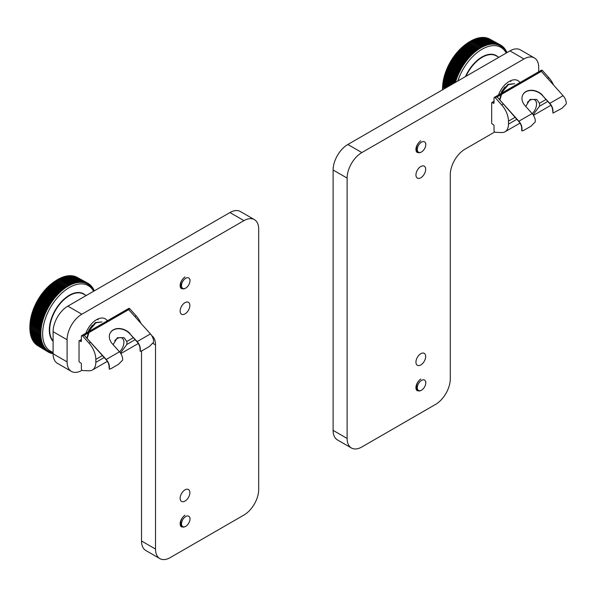 <?xml version="1.0" encoding="UTF-8"?>
<svg xmlns="http://www.w3.org/2000/svg" width="596" height="596" viewBox="0 0 596 596"><rect width="100%" height="100%" fill="white"/><g stroke="black" fill="none" stroke-linecap="round" stroke-linejoin="round"><path stroke-width="0.89" d="M87.828 333.157L89.05 329.744L92.358 325.2M86.927 337.947L89.206 329.834L95.353 322.578L101.968 321.922L95.822 322.846L89.676 330.102L87.433 337.656M123.894 340.77L123.894 342.298A9.268 5.349 -60 0 1 119.58 351.901M114.723 340.666A9.268 5.349 -60 0 1 123.894 342.298M53.104 353.763A39.701 22.924 -60 0 1 53.074 353.756L52.463 353.383M53.104 352.832A38.747 22.372 -60 0 1 52.902 352.795L52.299 353.607A39.701 22.924 -60 0 1 51.986 353.54L51.368 353.16M52.902 352.795A38.747 22.372 -60 0 1 52.157 352.623L51.986 353.54M52.157 352.623A38.747 22.372 -60 0 1 51.859 352.541L51.234 353.331A39.701 22.924 -60 0 1 50.928 353.242L50.302 352.862M51.859 352.541A38.747 22.372 -60 0 1 51.137 352.318L50.928 353.242M51.137 352.318A38.747 22.372 -60 0 1 50.846 352.214L50.206 352.981A39.701 22.924 -60 0 1 49.908 352.862L49.274 352.482M50.846 352.214A38.747 22.372 -60 0 1 50.146 351.931L49.908 352.862M50.146 351.931A38.747 22.372 -60 0 1 49.87 351.804L49.215 352.549A39.701 22.924 -60 0 1 48.932 352.407L48.291 352.02M49.87 351.804A38.747 22.372 -60 0 1 49.207 351.476L48.932 352.407M37.846 345.725A39.44 22.775 -60 0 1 37.727 345.65A39.44 22.775 -60 0 1 37.608 345.583L48 351.878A39.701 22.924 -60 0 0 48.12 351.953A39.701 22.924 -60 0 0 48.269 352.042L48.939 351.327A38.747 22.372 -60 0 1 48.298 350.94L48 351.878M47.36 351.461L48.045 350.776A38.747 22.372 -60 0 1 47.442 350.336L47.106 351.275A39.701 22.924 -60 0 0 47.36 351.461L36.967 345.159A39.44 22.775 -60 0 1 36.721 344.98L36.751 344.89M47.106 351.275L36.721 344.98M46.503 350.806L47.196 350.15A38.747 22.372 -60 0 1 46.622 349.658L46.264 350.597A39.701 22.924 -60 0 0 46.503 350.806L36.118 344.51A39.44 22.775 -60 0 1 35.879 344.302L35.939 344.16M46.264 350.597L35.879 344.302M45.691 350.075L46.399 349.45A38.747 22.372 -60 0 1 45.855 348.913L45.467 349.845A39.701 22.924 -60 0 0 45.691 350.075L35.313 343.78A39.44 22.775 -60 0 1 35.09 343.557L35.171 343.363M45.467 349.845L35.09 343.557M44.931 349.271L45.646 348.682A38.747 22.372 -60 0 1 45.14 348.094L44.722 349.025A39.701 22.924 -60 0 0 44.931 349.271L34.553 342.983A39.44 22.775 -60 0 1 34.345 342.745L34.464 342.491M44.722 349.025L34.345 342.745M44.223 348.399L44.938 347.848A38.747 22.372 -60 0 1 44.477 347.215L44.022 348.139A39.701 22.924 -60 0 0 44.223 348.399L33.853 342.119A39.44 22.775 -60 0 1 33.659 341.858L33.808 341.56M44.022 348.139L33.659 341.858M43.568 347.468L44.29 346.947A38.747 22.372 -60 0 1 43.858 346.269L43.381 347.177A39.701 22.924 -60 0 0 43.568 347.468L33.197 341.188A39.44 22.775 -60 0 1 33.018 340.912L33.205 340.554M43.381 347.177L33.018 340.912M42.964 346.462L43.687 345.978A38.747 22.372 -60 0 1 43.299 345.255L42.8 346.157A39.701 22.924 -60 0 0 42.964 346.462L32.601 340.189A39.44 22.775 -60 0 1 32.437 339.891L32.661 339.496M42.8 346.157L32.437 339.891M42.413 345.397L43.143 344.95A38.747 22.372 -60 0 1 42.793 344.183L42.264 345.069A39.701 22.924 -60 0 0 42.413 345.397L32.057 339.131A39.44 22.775 -60 0 1 31.908 338.819L32.169 338.379M42.264 345.069L31.908 338.819M41.929 344.272L42.651 343.862A38.747 22.372 -60 0 1 42.338 343.058L41.794 343.929A39.701 22.924 -60 0 0 41.929 344.272L31.566 338.014A39.44 22.775 -60 0 1 31.439 337.679L31.744 337.202M41.794 343.929L31.439 337.679M41.489 343.08L42.219 342.715A38.747 22.372 -60 0 1 41.944 341.873L41.377 342.722A39.701 22.924 -60 0 0 41.489 343.08L31.141 336.837A39.44 22.775 -60 0 1 31.029 336.487L31.372 335.965M41.377 342.722L31.029 336.487M41.117 341.843L41.839 341.515A38.747 22.372 -60 0 1 41.608 340.636L41.02 341.471A39.701 22.924 -60 0 0 41.117 341.843L30.768 335.6A39.44 22.775 -60 0 1 30.672 335.235L31.067 334.684M41.02 341.471L30.672 335.235M40.804 340.547L41.519 340.264A38.747 22.372 -60 0 1 41.333 339.348L40.722 340.16A39.701 22.924 -60 0 0 40.804 340.547L30.456 334.319A39.44 22.775 -60 0 1 30.374 333.939L30.813 333.35A37.533 21.672 -60 0 0 30.798 333.373M40.722 340.16L30.374 333.939M40.55 339.206L41.266 338.96A38.747 22.372 -60 0 1 41.117 338.014L40.483 338.804A39.701 22.924 -60 0 0 40.55 339.206L30.202 332.978A39.44 22.775 -60 0 1 30.143 332.59L30.627 331.972M40.483 338.804L30.143 332.59M40.357 337.813L41.064 337.612A38.747 22.372 -60 0 1 40.953 336.628L40.312 337.396A39.701 22.924 -60 0 0 40.357 337.813L30.009 331.6A39.44 22.775 -60 0 1 29.964 331.19L30.508 330.549M40.312 337.396L29.964 331.19M40.223 336.375L40.923 336.219A38.747 22.372 -60 0 1 40.856 335.213L40.2 335.95A39.701 22.924 -60 0 0 40.223 336.375L29.882 330.169A39.44 22.775 -60 0 1 29.852 329.752L30.448 329.089M40.2 335.95L29.852 329.752M40.155 334.9L40.841 334.788A38.747 22.372 -60 0 1 40.819 333.753L40.141 334.46A39.701 22.924 -60 0 0 40.155 334.9L29.807 328.701A39.44 22.775 -60 0 1 29.8 328.277L30.448 327.591M40.141 334.46L29.8 328.277M40.141 333.387L40.819 333.32A38.747 22.372 -60 0 1 40.841 332.255L40.155 332.933A39.701 22.924 -60 0 0 40.141 333.387L29.8 327.197A39.44 22.775 -60 0 1 29.807 326.757L30.493 326.079A38.487 22.223 120 0 1 30.493 326.042M40.155 332.933L29.807 326.757M40.2 331.838L40.856 331.816A38.747 22.372 -60 0 1 40.923 330.728L40.223 331.376A39.701 22.924 -60 0 0 40.2 331.838L29.852 325.662A39.44 22.775 -60 0 1 29.882 325.215L30.575 324.559A38.487 22.223 120 0 1 30.582 324.455M40.223 331.376L29.882 325.215M40.312 330.251L40.953 330.273A38.747 22.372 -60 0 1 41.064 329.171L40.357 329.789A39.701 22.924 -60 0 0 40.312 330.251L29.964 324.09A39.44 22.775 -60 0 1 30.009 323.635L30.716 323.017A38.487 22.223 120 0 1 30.731 322.846M40.357 329.789L30.009 323.635M40.483 328.649L41.117 328.709A38.747 22.372 -60 0 1 41.266 327.591L40.55 328.173A39.701 22.924 -60 0 0 40.483 328.649L30.143 322.496A39.44 22.775 -60 0 1 30.202 322.026A37.533 21.672 -60 0 1 52.493 282.988M30.947 321.214A38.487 22.223 120 0 0 30.918 321.445L30.202 322.026L40.55 328.173M40.722 327.018L41.333 327.122A38.747 22.372 -60 0 1 41.519 325.99L40.804 326.534A39.701 22.924 -60 0 0 40.722 327.018L30.374 320.871A39.44 22.775 -60 0 1 30.456 320.402L31.171 319.851A38.487 22.223 120 0 1 31.23 319.56M40.804 326.534L30.456 320.402M41.02 325.364L41.608 325.513A38.747 22.372 -60 0 1 41.839 324.366L41.117 324.88A39.701 22.924 -60 0 0 41.02 325.364L30.672 319.233A39.44 22.775 -60 0 1 30.768 318.756L31.491 318.242A38.487 22.223 120 0 1 31.566 317.892M41.117 324.88L30.768 318.756M41.377 323.695L41.944 323.889A38.747 22.372 -60 0 1 42.219 322.727L41.489 323.203A39.701 22.924 -60 0 0 41.377 323.695L31.029 317.571A39.44 22.775 -60 0 1 31.141 317.094L31.864 316.618A38.487 22.223 120 0 1 31.968 316.215M41.489 323.203L31.141 317.094M41.794 322.011L42.338 322.25A38.747 22.372 -60 0 1 42.651 321.08L41.929 321.52A39.701 22.924 -60 0 0 41.794 322.011L31.439 315.902A39.44 22.775 -60 0 1 31.566 315.418L32.296 314.986A38.487 22.223 120 0 1 32.43 314.524M41.929 321.52L31.566 315.418M42.264 320.32L42.793 320.603A38.747 22.372 -60 0 1 43.143 319.426L42.413 319.821A39.701 22.924 -60 0 0 42.264 320.32L31.908 314.219A39.44 22.775 -60 0 1 32.057 313.734L32.78 313.34A38.487 22.223 120 0 1 32.936 312.855L32.437 312.535A39.44 22.775 -60 0 1 32.601 312.051L33.324 311.693A38.487 22.223 120 0 1 33.495 311.209L33.018 310.844A39.44 22.775 -60 0 1 33.197 310.36L33.92 310.047A38.487 22.223 120 0 1 34.106 309.562L33.659 309.16A39.44 22.775 -60 0 1 33.853 308.676L34.568 308.4A38.487 22.223 120 0 1 34.769 307.923L34.345 307.476A39.44 22.775 -60 0 1 34.553 307L35.268 306.769A38.487 22.223 120 0 1 35.484 306.292L35.09 305.808A39.44 22.775 -60 0 1 35.313 305.331L36.013 305.145A38.487 22.223 120 0 1 36.244 304.668L35.879 304.146A39.44 22.775 -60 0 1 36.118 303.669L36.81 303.528A38.487 22.223 120 0 1 37.049 303.059L36.721 302.507A39.44 22.775 -60 0 1 36.967 302.038L37.652 301.934A38.487 22.223 120 0 1 37.906 301.472L37.608 300.883A39.44 22.775 -60 0 1 37.868 300.421L38.539 300.362A38.487 22.223 120 0 1 38.807 299.907L38.531 299.281A39.44 22.775 -60 0 1 38.807 298.827L39.463 298.82A38.487 22.223 120 0 1 39.746 298.365L39.507 297.709A39.44 22.775 -60 0 1 39.79 297.262L40.431 297.3A38.487 22.223 120 0 1 40.722 296.86L40.513 296.175A39.44 22.775 -60 0 1 40.811 295.735L41.437 295.81A38.487 22.223 120 0 1 41.735 295.378L41.564 294.662A39.44 22.775 -60 0 1 41.876 294.238L42.48 294.357A38.487 22.223 120 0 1 42.793 293.94L42.651 293.195A39.44 22.775 -60 0 1 42.972 292.778L43.553 292.941A38.487 22.223 120 0 1 43.873 292.532L43.769 291.764A39.44 22.775 -60 0 1 44.097 291.362L44.655 291.571A38.487 22.223 120 0 1 44.991 291.176L44.916 290.379A39.44 22.775 -60 0 1 45.251 289.991L45.795 290.237A38.487 22.223 120 0 1 46.13 289.857L46.093 289.038A39.44 22.775 -60 0 1 46.436 288.665L46.95 288.956A38.487 22.223 120 0 1 47.3 288.591L47.293 287.749A39.44 22.775 -60 0 1 47.643 287.391L58.11 293.306A39.701 22.924 -60 0 0 57.752 293.672L57.752 294.513A38.747 22.372 -60 0 1 58.602 293.642L58.11 293.306M42.413 319.821L32.057 313.734M32.437 312.535L42.8 318.622A39.701 22.924 -60 0 1 42.964 318.122L32.601 312.051M42.8 318.622L43.299 318.949A38.747 22.372 -60 0 1 43.687 317.772L42.964 318.122M33.018 310.844L43.381 316.923A39.701 22.924 -60 0 1 43.568 316.424L33.197 310.36M43.381 316.923L43.858 317.288A38.747 22.372 -60 0 1 44.29 316.111L43.568 316.424M33.659 309.16L44.022 315.224A39.701 22.924 -60 0 1 44.223 314.733L33.853 308.676M44.022 315.224L44.477 315.627A38.747 22.372 -60 0 1 44.938 314.457L44.223 314.733M34.345 307.476L44.722 313.533A39.701 22.924 -60 0 1 44.931 313.042L34.553 307M44.722 313.533L45.14 313.98A38.747 22.372 -60 0 1 45.646 312.811L44.931 313.042M35.09 305.808L45.467 311.85A39.701 22.924 -60 0 1 45.691 311.358L35.313 305.331M45.467 311.85L45.855 312.334A38.747 22.372 -60 0 1 46.399 311.172L45.691 311.358M35.879 304.146L46.264 310.181A39.701 22.924 -60 0 1 46.503 309.697L36.118 303.669M46.264 310.181L46.622 310.702A38.747 22.372 -60 0 1 47.196 309.555L46.503 309.697M36.721 302.507L47.106 308.527A39.701 22.924 -60 0 1 47.36 308.05L36.967 302.038M47.106 308.527L47.442 309.086A38.747 22.372 -60 0 1 48.045 307.946L47.36 308.05M37.608 300.883L48 306.895A39.701 22.924 -60 0 1 48.269 306.418L37.868 300.421M48 306.895L48.298 307.484A38.747 22.372 -60 0 1 48.939 306.366L48.269 306.418M38.531 299.281L48.932 305.286A39.701 22.924 -60 0 1 49.215 304.817L38.807 298.827M48.932 305.286L49.207 305.912A38.747 22.372 -60 0 1 49.87 304.809L49.215 304.817M39.507 297.709L49.908 303.699A39.701 22.924 -60 0 1 50.206 303.245L39.79 297.262M49.908 303.699L50.146 304.355A38.747 22.372 -60 0 1 50.846 303.275L50.206 303.245M40.513 296.175L50.928 302.15A39.701 22.924 -60 0 1 51.234 301.703L40.811 295.735M50.928 302.15L51.137 302.835A38.747 22.372 -60 0 1 51.859 301.777L51.234 301.703M41.564 294.662L51.986 300.637A39.701 22.924 -60 0 1 52.299 300.198L41.876 294.238M51.986 300.637L52.157 301.353A38.747 22.372 -60 0 1 52.902 300.317L52.299 300.198M42.651 293.195L53.074 299.155A39.701 22.924 -60 0 1 53.402 298.73L42.972 292.778M53.074 299.155L53.215 299.9A38.747 22.372 -60 0 1 53.983 298.894L53.402 298.73M43.769 291.764L54.199 297.717A39.701 22.924 -60 0 1 54.534 297.3L44.097 291.362M54.199 297.717L54.311 298.484A38.747 22.372 -60 0 1 55.1 297.508L54.534 297.3M44.916 290.379L55.353 296.324A39.701 22.924 -60 0 1 55.704 295.921L45.251 289.991M55.353 296.324L55.428 297.113A38.747 22.372 -60 0 1 56.24 296.167L55.704 295.921M46.093 289.038L56.538 294.975A39.701 22.924 -60 0 1 56.888 294.588L46.436 288.665M56.538 294.975L56.575 295.787A38.747 22.372 -60 0 1 57.41 294.878L56.888 294.588M47.293 287.749L57.752 293.672M48.514 286.512L58.982 292.427A39.701 22.924 -60 0 1 59.347 292.077L48.872 286.169A39.44 22.775 -60 0 0 48.514 286.512L48.485 287.369A38.487 22.223 120 0 0 48.172 287.689M58.982 292.427L58.952 293.284A38.747 22.372 -60 0 1 59.816 292.45L59.347 292.077M49.766 285.335L60.233 291.243A39.701 22.924 -60 0 1 60.606 290.9L50.124 285A39.44 22.775 -60 0 0 49.766 285.335L49.699 286.207A38.487 22.223 120 0 0 49.416 286.475M60.233 291.243L60.174 292.115A38.747 22.372 -60 0 1 61.045 291.317L60.606 290.9M51.025 284.21L61.507 290.11A39.701 22.924 -60 0 1 61.88 289.79L51.39 283.897A39.44 22.775 -60 0 0 51.025 284.21L50.928 285.097A38.487 22.223 120 0 0 50.682 285.313M61.507 290.11L61.41 290.997A38.747 22.372 -60 0 1 62.297 290.245L61.88 289.79M52.299 283.145L62.789 289.038A39.701 22.924 -60 0 1 63.169 288.74L52.672 282.854A39.44 22.775 -60 0 0 52.299 283.145L52.172 284.046A38.487 22.223 120 0 0 51.964 284.217M62.789 289.038L62.662 289.939A38.747 22.372 -60 0 1 63.556 289.231L63.169 288.74M53.588 282.146L64.085 288.032A39.701 22.924 -60 0 1 64.472 287.749L53.96 281.871A39.44 22.775 -60 0 0 53.588 282.146L53.424 283.055A38.487 22.223 120 0 0 53.26 283.182M64.085 288.032L63.921 288.948A38.747 22.372 -60 0 1 64.822 288.278L64.472 287.749M54.892 281.208L65.396 287.086A39.701 22.924 -60 0 1 65.776 286.825L55.264 280.954A39.44 22.775 -60 0 0 54.892 281.208L54.69 282.132A38.487 22.223 120 0 0 54.579 282.213M65.396 287.086L65.195 288.01A38.747 22.372 -60 0 1 66.104 287.391L65.776 286.825M56.195 280.344L66.707 286.214A39.701 22.924 -60 0 1 67.095 285.968L56.568 280.105A39.44 22.775 -60 0 0 56.195 280.344L55.964 281.267A38.487 22.223 120 0 0 55.905 281.312M66.707 286.214L66.476 287.145A38.747 22.372 -60 0 1 67.385 286.572L67.095 285.968M57.499 279.539L57.238 280.478L67.758 286.341A38.747 22.372 -60 0 1 68.667 285.819L68.406 285.186L57.879 279.323A39.44 22.775 -60 0 0 57.499 279.539L68.026 285.41A39.701 22.924 -60 0 1 68.406 285.186M68.026 285.41L67.758 286.341A38.747 22.372 -60 0 0 67.385 286.572M58.803 278.809L69.337 284.672A39.701 22.924 -60 0 1 69.725 284.471L59.183 278.615A39.44 22.775 -60 0 0 58.803 278.809L58.535 279.688M69.337 284.672L69.047 285.611A38.747 22.372 -60 0 1 69.956 285.134L69.725 284.471M60.114 278.153L70.656 284.009A39.701 22.924 -60 0 1 71.036 283.83L60.487 277.974A39.44 22.775 -60 0 0 60.114 278.153L59.831 278.973M70.656 284.009L70.328 284.955A38.747 22.372 -60 0 1 71.237 284.523L71.036 283.83M61.41 277.572L71.96 283.428A39.701 22.924 -60 0 1 72.34 283.264L61.783 277.416A39.44 22.775 -60 0 0 61.41 277.572L61.12 278.332M71.96 283.428L71.602 284.359A38.747 22.372 -60 0 1 72.503 283.987L72.34 283.264M62.699 277.058L73.263 282.914A39.701 22.924 -60 0 1 73.636 282.78L63.072 276.924A39.44 22.775 -60 0 0 62.699 277.058L62.416 277.766M73.263 282.914L72.876 283.845A38.747 22.372 -60 0 1 73.77 283.525L73.636 282.78M63.981 276.626L74.552 282.474A39.701 22.924 -60 0 1 74.925 282.362L64.346 276.514A39.44 22.775 -60 0 0 63.981 276.626L63.697 277.274M74.552 282.474L74.135 283.405A38.747 22.372 -60 0 1 75.022 283.137L74.925 282.362M65.247 276.268L75.826 282.117A39.701 22.924 -60 0 1 76.191 282.027L65.612 276.186A39.44 22.775 -60 0 0 65.247 276.268L64.971 276.857M75.826 282.117L75.387 283.04A38.747 22.372 -60 0 1 76.258 282.824L76.191 282.027M66.499 275.993L77.085 281.834A39.701 22.924 -60 0 1 77.45 281.766L66.856 275.926A39.44 22.775 -60 0 0 66.499 275.993L66.231 276.522M77.085 281.834L76.616 282.75A38.747 22.372 -60 0 1 77.48 282.593L77.45 281.766M67.728 275.792L78.322 281.632A39.701 22.924 -60 0 1 78.679 281.588L68.078 275.747A39.44 22.775 -60 0 0 67.728 275.792L67.475 276.268M78.322 281.632L77.83 282.541A38.747 22.372 -60 0 1 78.679 282.437L78.679 281.588M68.942 275.672L79.536 281.513A39.701 22.924 -60 0 1 79.886 281.491L69.285 275.65A39.44 22.775 -60 0 0 68.942 275.672L68.696 276.09M79.536 281.513L79.022 282.4A38.747 22.372 -60 0 1 79.849 282.355L79.886 281.491M70.119 275.628L80.728 281.468A39.701 22.924 -60 0 1 81.071 281.476L70.462 275.635A39.44 22.775 -60 0 0 70.119 275.628L69.896 275.993M80.728 281.468L80.192 282.348A38.747 22.372 -60 0 1 81.004 282.348L81.071 281.476M71.282 275.665L81.89 281.506A39.701 22.924 -60 0 1 82.226 281.535L71.609 275.695A39.44 22.775 -60 0 0 71.282 275.665L71.08 275.97M81.89 281.506L81.332 282.362A38.747 22.372 -60 0 1 82.121 282.43L82.226 281.535M72.407 275.784L83.03 281.625A39.701 22.924 -60 0 1 83.351 281.677L72.727 275.829A39.44 22.775 -60 0 0 72.407 275.784L72.228 276.037M83.03 281.625L82.442 282.459A38.747 22.372 -60 0 1 83.216 282.579L83.351 281.677M73.502 275.978L84.133 281.819A39.701 22.924 -60 0 1 84.446 281.893L73.807 276.045A39.44 22.775 -60 0 0 73.502 275.978L73.353 276.179M84.133 281.819L83.529 282.638A38.747 22.372 -60 0 1 84.274 282.809L84.446 281.893M74.56 276.253L85.198 282.094A39.701 22.924 -60 0 1 85.504 282.191L74.858 276.343A39.44 22.775 -60 0 0 74.56 276.253L74.448 276.395M85.198 282.094L84.572 282.891A38.747 22.372 -60 0 1 85.295 283.115L85.504 282.191M75.58 276.604L86.226 282.452A39.701 22.924 -60 0 1 86.517 282.564L75.871 276.715A39.44 22.775 -60 0 0 75.58 276.604L75.506 276.7M86.226 282.452L85.586 283.219A38.747 22.372 -60 0 1 86.278 283.495L86.517 282.564M76.564 277.028L87.217 282.876A39.701 22.924 -60 0 1 87.5 283.018L76.839 277.17A39.44 22.775 -60 0 0 76.564 277.028L76.526 277.08M87.217 282.876L86.562 283.621A38.747 22.372 -60 0 1 87.225 283.957L87.5 283.018L88.163 283.383A39.701 22.924 -60 0 1 88.431 283.547L88.133 284.486A38.747 22.372 -60 0 1 88.387 284.657A38.747 22.372 -60 0 1 88.99 285.097L89.326 284.15A39.701 22.924 -60 0 0 89.065 283.972L88.387 284.657M88.163 283.383L87.493 284.106A38.747 22.372 -60 0 1 88.133 284.486M88.409 283.607L89.065 283.972M89.281 284.27L89.929 284.627A39.701 22.924 -60 0 1 90.167 284.836L89.802 285.767A38.747 22.372 -60 0 1 90.033 285.983A38.747 22.372 -60 0 1 90.57 286.52L90.965 285.581A39.701 22.924 -60 0 0 90.734 285.357L90.033 285.983M89.929 284.627L89.236 285.283A38.747 22.372 -60 0 1 89.802 285.767M90.1 285.007L90.734 285.357M90.868 285.812L91.493 286.155A39.701 22.924 -60 0 1 91.709 286.408L91.292 287.332A38.747 22.372 -60 0 1 91.486 287.585A38.747 22.372 -60 0 1 91.955 288.218L92.402 287.294A39.701 22.924 -60 0 0 92.209 287.026L91.486 287.585M91.493 286.155L90.786 286.75A38.747 22.372 -60 0 1 91.292 287.332M91.583 286.683L92.209 287.026M92.246 287.622L92.864 287.965A39.701 22.924 -60 0 1 93.043 288.248L92.574 289.164A38.747 22.372 -60 0 1 92.738 289.447A38.747 22.372 -60 0 1 93.132 290.17L93.632 289.276A39.701 22.924 -60 0 0 93.468 288.971L92.738 289.447M92.864 287.965L92.142 288.486A38.747 22.372 -60 0 1 92.574 289.164M92.849 288.628L93.468 288.971M93.401 289.693L94.012 290.036A39.701 22.924 -60 0 1 94.161 290.356L93.632 291.228A38.747 22.372 -60 0 1 93.639 291.243M94.012 290.036L93.289 290.475A38.747 22.372 -60 0 1 93.632 291.228M29.979 326.593A37.533 21.672 -60 0 1 29.979 326.288A37.533 21.672 -60 0 1 29.979 325.736M29.994 325.103A37.533 21.672 -60 0 1 30.038 324.135M30.076 323.576A37.533 21.672 -60 0 1 30.165 322.51M52.679 282.854A37.533 21.672 -60 0 1 53.58 282.199M54.013 281.901A37.533 21.672 -60 0 1 54.862 281.327M55.368 281.007A37.533 21.672 -60 0 1 56.143 280.537M56.732 280.195A37.533 21.672 -60 0 1 57.425 279.807M58.11 279.45A37.533 21.672 -60 0 1 58.699 279.159M59.496 278.786A37.533 21.672 -60 0 1 59.965 278.585M30.292 330.802A37.533 21.672 -60 0 1 30.232 330.385M30.128 329.446A37.533 21.672 -60 0 1 30.076 328.865M30.023 328.038A37.533 21.672 -60 0 1 29.994 327.316M76.258 282.824A38.747 22.372 -60 0 1 76.616 282.75L76.236 282.541M75.022 283.137A38.747 22.372 -60 0 1 75.387 283.04L74.984 282.817M73.77 283.525A38.747 22.372 -60 0 1 74.135 283.405L73.71 283.167M72.503 283.987A38.747 22.372 -60 0 1 72.876 283.845L72.414 283.592M71.237 284.523A38.747 22.372 -60 0 1 71.602 284.359L71.11 284.083M69.956 285.134A38.747 22.372 -60 0 1 70.328 284.955L69.784 284.65M68.667 285.819A38.747 22.372 -60 0 1 69.047 285.611L68.443 285.283M66.104 287.391A38.747 22.372 -60 0 1 66.476 287.145L55.964 281.267M64.822 288.278A38.747 22.372 -60 0 1 65.195 288.01L54.69 282.132M63.556 289.231A38.747 22.372 -60 0 1 63.921 288.948L53.424 283.055M62.297 290.245A38.747 22.372 -60 0 1 62.662 289.939L52.172 284.046M61.045 291.317A38.747 22.372 -60 0 1 61.41 290.997L50.928 285.097M59.816 292.45A38.747 22.372 -60 0 1 60.174 292.115L49.699 286.207M58.602 293.642A38.747 22.372 -60 0 1 58.952 293.284L48.485 287.369M46.95 288.956L57.41 294.878A38.747 22.372 -60 0 1 57.752 294.513L47.3 288.591M45.795 290.237L56.24 296.167A38.747 22.372 -60 0 1 56.575 295.787L46.13 289.857M44.655 291.571L55.1 297.508A38.747 22.372 -60 0 1 55.428 297.113L44.991 291.176M43.553 292.941L53.983 298.894A38.747 22.372 -60 0 1 54.311 298.484L43.873 292.532M42.48 294.357L52.902 300.317A38.747 22.372 -60 0 1 53.215 299.9L42.793 293.94M41.437 295.81L51.859 301.777A38.747 22.372 -60 0 1 52.157 301.353L41.735 295.378M40.431 297.3L50.846 303.275A38.747 22.372 -60 0 1 51.137 302.835L40.722 296.86M39.463 298.82L49.87 304.809A38.747 22.372 -60 0 1 50.146 304.355L39.746 298.365M38.539 300.362L48.939 306.366A38.747 22.372 -60 0 1 49.207 305.912L38.807 299.907M37.652 301.934L48.045 307.946A38.747 22.372 -60 0 1 48.298 307.484L37.906 301.472M36.81 303.528L47.196 309.555A38.747 22.372 -60 0 1 47.442 309.086L37.049 303.059M36.013 305.145L46.399 311.172A38.747 22.372 -60 0 1 46.622 310.702L36.244 304.668M35.268 306.769L45.646 312.811A38.747 22.372 -60 0 1 45.855 312.334L35.484 306.292M34.568 308.4L44.938 314.457A38.747 22.372 -60 0 1 45.14 313.98L34.769 307.923M33.92 310.047L44.29 316.111A38.747 22.372 -60 0 1 44.477 315.627L34.106 309.562M33.324 311.693L43.687 317.772A38.747 22.372 -60 0 1 43.858 317.288L33.495 311.209M32.78 313.34L43.143 319.426A38.747 22.372 -60 0 1 43.299 318.949L32.936 312.855M32.296 314.986L42.651 321.08A38.747 22.372 -60 0 1 42.793 320.603M31.864 316.618L42.219 322.727A38.747 22.372 -60 0 1 42.338 322.25M31.491 318.242L41.839 324.366A38.747 22.372 -60 0 1 41.944 323.889M31.171 319.851L41.519 325.99A38.747 22.372 -60 0 1 41.608 325.513M30.918 321.445L41.266 327.591A38.747 22.372 -60 0 1 41.333 327.122M30.716 323.017L41.064 329.171A38.747 22.372 -60 0 1 41.117 328.709M30.575 324.559L40.923 330.728A38.747 22.372 -60 0 1 40.953 330.273M30.493 326.079L40.841 332.255A38.747 22.372 -60 0 1 40.856 331.816M40.193 333.38L40.819 333.753A38.747 22.372 -60 0 1 40.819 333.32M40.297 334.877L40.856 335.213A38.747 22.372 -60 0 1 40.841 334.788M40.446 336.323L40.953 336.628A38.747 22.372 -60 0 1 40.923 336.219M40.647 337.731L41.117 338.014A38.747 22.372 -60 0 1 41.064 337.612M40.901 339.087L41.333 339.348A38.747 22.372 -60 0 1 41.266 338.96M41.206 340.39L41.608 340.636A38.747 22.372 -60 0 1 41.519 340.264M41.564 341.642L41.944 341.873A38.747 22.372 -60 0 1 41.839 341.515M53.104 352.303A37.831 21.843 -60 0 1 52.612 304.012A37.831 21.843 -60 0 1 93.594 291.28M500.476 94.92L501.698 91.508L504.998 86.964M499.575 99.703L501.854 91.59L508.001 84.341L514.616 83.686L508.47 84.61L502.316 91.866L500.081 99.413M536.542 102.527L536.542 104.062A9.268 5.349 -60 0 1 532.228 113.657M527.363 102.43A9.268 5.349 -60 0 1 536.542 104.062M443.223 89.422L442.448 88.96A39.44 22.775 -60 0 1 442.455 88.521L443.141 87.843A38.487 22.223 120 0 1 443.141 87.806M443.603 89.206L442.455 88.521M443.141 87.843L442.5 87.418A39.44 22.775 -60 0 1 442.523 86.971L443.223 86.323A38.487 22.223 120 0 1 443.23 86.219M444.959 88.424L442.523 86.971M445.957 87.843L442.612 85.854A39.44 22.775 -60 0 1 442.657 85.392L443.364 84.781A38.487 22.223 120 0 1 443.379 84.61M446.374 87.605L442.657 85.392M447.41 87.001L442.791 84.252A39.44 22.775 -60 0 1 442.85 83.79A37.533 21.672 -60 0 1 465.141 44.752M443.595 82.971A38.487 22.223 120 0 0 443.558 83.209L442.85 83.79L447.842 86.755M448.922 86.129L443.022 82.635A39.44 22.775 -60 0 1 443.104 82.159L443.819 81.615A38.487 22.223 120 0 1 443.871 81.324M449.369 85.876L443.104 82.159M450.479 85.235L443.32 80.989A39.44 22.775 -60 0 1 443.417 80.512L444.139 80.006A38.487 22.223 120 0 1 444.214 79.655M450.941 84.967L443.417 80.512M452.081 84.304L443.67 79.335A39.44 22.775 -60 0 1 443.782 78.851L444.512 78.381A38.487 22.223 120 0 1 444.616 77.972M452.558 84.029L443.782 78.851M453.735 83.358L444.087 77.659A39.44 22.775 -60 0 1 444.214 77.182L444.944 76.742A38.487 22.223 120 0 1 445.07 76.288M454.219 83.075L444.214 77.182M454.912 82.084L455.433 82.36A38.747 22.372 -60 0 1 455.791 81.19L455.061 81.585A39.701 22.924 -60 0 0 454.912 82.084L444.556 75.983A39.44 22.775 -60 0 1 444.705 75.498L445.428 75.103A38.487 22.223 120 0 1 445.584 74.619L445.085 74.299A39.44 22.775 -60 0 1 445.249 73.807L445.972 73.457A38.487 22.223 120 0 1 446.143 72.973L445.666 72.608A39.44 22.775 -60 0 1 445.845 72.123L446.568 71.811A38.487 22.223 120 0 1 446.754 71.326L446.307 70.924A39.44 22.775 -60 0 1 446.501 70.432L447.216 70.164A38.487 22.223 120 0 1 447.417 69.68L446.993 69.24A39.44 22.775 -60 0 1 447.201 68.756L447.916 68.525A38.487 22.223 120 0 1 448.125 68.048L447.738 67.564A39.44 22.775 -60 0 1 447.961 67.087L448.661 66.901A38.487 22.223 120 0 1 448.892 66.424L448.527 65.91A39.44 22.775 -60 0 1 448.766 65.433L449.458 65.292A38.487 22.223 120 0 1 449.697 64.822L449.369 64.264A39.44 22.775 -60 0 1 449.615 63.794L450.3 63.697A38.487 22.223 120 0 1 450.554 63.236L450.248 62.647A39.44 22.775 -60 0 1 450.516 62.178L451.179 62.126A38.487 22.223 120 0 1 451.448 61.671L451.179 61.045A39.44 22.775 -60 0 1 451.455 60.591L452.111 60.576A38.487 22.223 120 0 1 452.386 60.129L452.148 59.473A39.44 22.775 -60 0 1 452.438 59.026L453.079 59.056A38.487 22.223 120 0 1 453.37 58.617L453.161 57.931A39.44 22.775 -60 0 1 453.459 57.492L454.085 57.574A38.487 22.223 120 0 1 454.383 57.142L454.212 56.426A39.44 22.775 -60 0 1 454.517 55.994L455.128 56.121A38.487 22.223 120 0 1 455.433 55.696L455.299 54.951A39.44 22.775 -60 0 1 455.612 54.541L456.201 54.705A38.487 22.223 120 0 1 456.521 54.296L456.417 53.528A39.44 22.775 -60 0 1 456.745 53.118L457.303 53.327A38.487 22.223 120 0 1 457.631 52.932L457.564 52.143A39.44 22.775 -60 0 1 457.899 51.748L458.436 52.001A38.487 22.223 120 0 1 458.778 51.621L458.741 50.802A39.44 22.775 -60 0 1 459.084 50.422L459.598 50.72A38.487 22.223 120 0 1 459.941 50.347L459.941 49.513A39.44 22.775 -60 0 1 460.291 49.148L470.758 55.063A39.701 22.924 -60 0 0 470.4 55.435L470.4 56.27A38.747 22.372 -60 0 1 471.25 55.398L470.758 55.063M455.061 81.585L444.705 75.498M445.085 74.299L455.441 80.386A39.701 22.924 -60 0 1 455.612 79.886L445.249 73.807M455.441 80.386L455.94 80.706A38.747 22.372 -60 0 1 456.335 79.529L455.612 79.886M445.666 72.608L456.029 78.687A39.701 22.924 -60 0 1 456.216 78.188L445.845 72.123M456.029 78.687L456.506 79.044A38.747 22.372 -60 0 1 456.938 77.875L456.216 78.188M446.307 70.924L456.67 76.988A39.701 22.924 -60 0 1 456.871 76.489L446.501 70.432M456.67 76.988L457.117 77.391A38.747 22.372 -60 0 1 457.586 76.221L456.871 76.489M446.993 69.24L457.37 75.297A39.701 22.924 -60 0 1 457.579 74.798L447.201 68.756M457.37 75.297L457.788 75.737A38.747 22.372 -60 0 1 458.287 74.575L457.579 74.798M447.738 67.564L458.115 73.613A39.701 22.924 -60 0 1 458.339 73.122L447.961 67.087M458.115 73.613L458.503 74.09A38.747 22.372 -60 0 1 459.047 72.936L458.339 73.122M448.527 65.91L458.913 71.945A39.701 22.924 -60 0 1 459.151 71.453L448.766 65.433M458.913 71.945L459.27 72.459A38.747 22.372 -60 0 1 459.844 71.311L459.151 71.453M449.369 64.264L459.754 70.291A39.701 22.924 -60 0 1 460.008 69.806L449.615 63.794M459.754 70.291L460.09 70.842A38.747 22.372 -60 0 1 460.693 69.71L460.008 69.806M450.248 62.647L460.641 68.652A39.701 22.924 -60 0 1 460.917 68.182L450.516 62.178M460.641 68.652L460.946 69.248A38.747 22.372 -60 0 1 461.58 68.123L460.917 68.182M451.179 61.045L461.58 67.043A39.701 22.924 -60 0 1 461.863 66.581L451.455 60.591M461.58 67.043L461.848 67.668A38.747 22.372 -60 0 1 462.518 66.566L461.863 66.581M452.148 59.473L462.556 65.463A39.701 22.924 -60 0 1 462.854 65.009L452.438 59.026M462.556 65.463L462.794 66.119A38.747 22.372 -60 0 1 463.487 65.038L462.854 65.009M453.161 57.931L463.576 63.914A39.701 22.924 -60 0 1 463.882 63.467L453.459 57.492M463.576 63.914L463.785 64.599A38.747 22.372 -60 0 1 464.5 63.541L463.882 63.467M454.212 56.426L464.634 62.394A39.701 22.924 -60 0 1 464.947 61.954L454.517 55.994M464.634 62.394L464.805 63.109A38.747 22.372 -60 0 1 465.55 62.081L464.947 61.954M455.299 54.951L465.722 60.919A39.701 22.924 -60 0 1 466.05 60.487L455.612 54.541M465.722 60.919L465.863 61.656A38.747 22.372 -60 0 1 466.631 60.65L466.05 60.487M456.417 53.528L466.847 59.473A39.701 22.924 -60 0 1 467.182 59.064L456.745 53.118M466.847 59.473L466.951 60.248A38.747 22.372 -60 0 1 467.748 59.272L467.182 59.064M457.564 52.143L468.002 58.08A39.701 22.924 -60 0 1 468.344 57.685L457.899 51.748M468.002 58.08L468.076 58.877A38.747 22.372 -60 0 1 468.888 57.931L468.344 57.685M458.741 50.802L469.186 56.732A39.701 22.924 -60 0 1 469.536 56.352L459.084 50.422M469.186 56.732L469.223 57.551A38.747 22.372 -60 0 1 470.058 56.642L469.536 56.352M459.941 49.513L470.4 55.435M461.162 48.276L471.63 54.191A39.701 22.924 -60 0 1 471.995 53.834L461.52 47.926A39.44 22.775 -60 0 0 461.162 48.276L461.133 49.133A38.487 22.223 120 0 0 460.82 49.446M471.63 54.191L471.6 55.048A38.747 22.372 -60 0 1 472.464 54.214L471.995 53.834M462.407 47.091L472.881 52.999A39.701 22.924 -60 0 1 473.254 52.664L462.772 46.764A39.44 22.775 -60 0 0 462.407 47.091L462.347 47.971A38.487 22.223 120 0 0 462.064 48.231M472.881 52.999L472.822 53.878A38.747 22.372 -60 0 1 473.693 53.081L473.254 52.664M463.673 45.967L474.155 51.867A39.701 22.924 -60 0 1 474.528 51.554L464.038 45.661A39.44 22.775 -60 0 0 463.673 45.967L463.576 46.861A38.487 22.223 120 0 0 463.323 47.077M474.155 51.867L474.058 52.761A38.747 22.372 -60 0 1 474.938 52.001L474.528 51.554M464.947 44.909L475.437 50.802A39.701 22.924 -60 0 1 475.817 50.496L465.32 44.611A39.44 22.775 -60 0 0 464.947 44.909L464.82 45.81A38.487 22.223 120 0 0 464.612 45.981M475.437 50.802L475.31 51.703A38.747 22.372 -60 0 1 476.204 50.988L475.817 50.496M466.236 43.903L476.733 49.796A39.701 22.924 -60 0 1 477.113 49.513L466.608 43.627A39.44 22.775 -60 0 0 466.236 43.903L466.072 44.819A38.487 22.223 120 0 0 465.908 44.946M476.733 49.796L476.569 50.705A38.747 22.372 -60 0 1 477.47 50.034L477.113 49.513M467.532 42.972L478.044 48.85A39.701 22.924 -60 0 1 478.424 48.589L467.912 42.711A39.44 22.775 -60 0 0 467.532 42.972L467.338 43.895A38.487 22.223 120 0 0 467.227 43.97M478.044 48.85L477.843 49.773A38.747 22.372 -60 0 1 478.752 49.148L478.424 48.589M468.836 42.1L479.355 47.978A39.701 22.924 -60 0 1 479.735 47.732L469.216 41.862A39.44 22.775 -60 0 0 468.836 42.1L468.605 43.031A38.487 22.223 120 0 0 468.545 43.068M479.355 47.978L479.124 48.902A38.747 22.372 -60 0 1 480.033 48.328L479.735 47.732M470.147 41.303L469.886 42.234A38.487 22.223 120 0 0 469.879 42.234L480.406 48.105A38.747 22.372 -60 0 1 481.315 47.576L481.054 46.95L470.52 41.087A39.44 22.775 -60 0 0 470.147 41.303L480.667 47.166A39.701 22.924 -60 0 1 481.054 46.95M480.667 47.166L480.406 48.105A38.747 22.372 -60 0 0 480.033 48.328M471.451 40.573L481.985 46.436A39.701 22.924 -60 0 1 482.373 46.235L471.831 40.372A39.44 22.775 -60 0 0 471.451 40.573L471.175 41.452M481.985 46.436L481.695 47.375A38.747 22.372 -60 0 1 482.604 46.898L482.373 46.235M472.755 39.917L483.296 45.773A39.701 22.924 -60 0 1 483.684 45.594L473.135 39.738A39.44 22.775 -60 0 0 472.755 39.917L472.472 40.737M483.296 45.773L482.976 46.712A38.747 22.372 -60 0 1 483.877 46.287L483.684 45.594M474.058 39.329L484.608 45.184A39.701 22.924 -60 0 1 484.988 45.028L474.431 39.172A39.44 22.775 -60 0 0 474.058 39.329L473.768 40.088M484.608 45.184L484.25 46.123A38.747 22.372 -60 0 1 485.151 45.75L484.988 45.028M475.347 38.822L485.904 44.67A39.701 22.924 -60 0 1 486.284 44.536L475.72 38.688A39.44 22.775 -60 0 0 475.347 38.822L475.057 39.522M485.904 44.67L485.524 45.609A38.747 22.372 -60 0 1 486.418 45.289L486.284 44.536M476.629 38.39L487.193 44.238A39.701 22.924 -60 0 1 487.573 44.126L476.994 38.278A39.44 22.775 -60 0 0 476.629 38.39L476.346 39.031M487.193 44.238L486.783 45.169A38.747 22.372 -60 0 1 487.67 44.901L487.573 44.126M477.895 38.032L488.474 43.88A39.701 22.924 -60 0 1 488.839 43.791L478.26 37.943A39.44 22.775 -60 0 0 477.895 38.032L477.612 38.621M488.474 43.88L488.027 44.797A38.747 22.372 -60 0 1 488.906 44.588L488.839 43.791M479.147 37.757L489.726 43.597A39.701 22.924 -60 0 1 490.091 43.53L479.504 37.69A39.44 22.775 -60 0 0 479.147 37.757L478.879 38.286M489.726 43.597L489.264 44.514A38.747 22.372 -60 0 1 490.121 44.35L490.091 43.53M480.376 37.555L490.97 43.396A39.701 22.924 -60 0 1 491.327 43.352L480.726 37.511A39.44 22.775 -60 0 0 480.376 37.555L480.115 38.025M490.97 43.396L490.478 44.298A38.747 22.372 -60 0 1 491.32 44.193L491.327 43.352M481.583 37.429L492.184 43.277A39.701 22.924 -60 0 1 492.534 43.255L481.926 37.414A39.44 22.775 -60 0 0 481.583 37.429L481.345 37.846M492.184 43.277L491.67 44.164A38.747 22.372 -60 0 1 492.497 44.111L492.534 43.255M482.767 37.392L493.376 43.232A39.701 22.924 -60 0 1 493.719 43.232L483.103 37.392A39.44 22.775 -60 0 0 482.767 37.392L482.544 37.749M493.376 43.232L492.832 44.104A38.747 22.372 -60 0 1 493.644 44.111L493.719 43.232M483.922 37.429L494.538 43.27A39.701 22.924 -60 0 1 494.874 43.292L484.25 37.451A39.44 22.775 -60 0 0 483.922 37.429L483.721 37.734M494.538 43.27L493.98 44.126A38.747 22.372 -60 0 1 494.769 44.186L494.874 43.292M485.055 37.541L495.678 43.381A39.701 22.924 -60 0 1 495.999 43.433L485.368 37.593A39.44 22.775 -60 0 0 485.055 37.541L484.876 37.794M495.678 43.381L495.09 44.223A38.747 22.372 -60 0 1 495.865 44.342L495.999 43.433M486.15 37.742L496.773 43.583A39.701 22.924 -60 0 1 497.094 43.657L486.455 37.809A39.44 22.775 -60 0 0 486.15 37.742L486.001 37.935M496.773 43.583L496.17 44.402A38.747 22.372 -60 0 1 496.922 44.566L497.094 43.657M487.208 38.01L497.846 43.858A39.701 22.924 -60 0 1 498.152 43.948L487.506 38.107A39.44 22.775 -60 0 0 487.208 38.01L487.088 38.159M497.846 43.858L497.22 44.648A38.747 22.372 -60 0 1 497.943 44.879L498.152 43.948M488.228 38.36L498.874 44.208A39.701 22.924 -60 0 1 499.165 44.328L488.519 38.479A39.44 22.775 -60 0 0 488.228 38.36L488.146 38.457M498.874 44.208L498.234 44.983A38.747 22.372 -60 0 1 498.927 45.259L499.165 44.328M489.212 38.792L499.865 44.64A39.701 22.924 -60 0 1 500.141 44.782L489.487 38.926A39.44 22.775 -60 0 0 489.212 38.792L489.167 38.837M499.865 44.64L499.21 45.385A38.747 22.372 -60 0 1 499.873 45.713L500.141 44.782L500.811 45.147A39.701 22.924 -60 0 1 501.08 45.311L500.774 46.25A38.747 22.372 -60 0 1 501.035 46.421A38.747 22.372 -60 0 1 501.638 46.853L501.966 45.914A39.701 22.924 -60 0 0 501.713 45.728L501.035 46.421M500.811 45.147L500.141 45.862A38.747 22.372 -60 0 1 500.774 46.25M501.057 45.37L501.713 45.728M501.929 46.034L502.57 46.384A39.701 22.924 -60 0 1 502.815 46.592L502.45 47.531A38.747 22.372 -60 0 1 502.681 47.74A38.747 22.372 -60 0 1 503.218 48.276L503.613 47.345A39.701 22.924 -60 0 0 503.382 47.114L502.681 47.74M502.57 46.384L501.877 47.047A38.747 22.372 -60 0 1 502.45 47.531M502.748 46.771L503.382 47.114M503.516 47.568L504.142 47.918A39.701 22.924 -60 0 1 504.358 48.164L503.933 49.096A38.747 22.372 -60 0 1 504.134 49.341A38.747 22.372 -60 0 1 504.603 49.975L505.05 49.058A39.701 22.924 -60 0 0 504.857 48.79L504.134 49.341M504.142 47.918L503.434 48.507A38.747 22.372 -60 0 1 503.933 49.096M504.231 48.447L504.857 48.79M504.894 49.386L505.512 49.729A39.701 22.924 -60 0 1 505.691 50.012L505.222 50.921A38.747 22.372 -60 0 1 505.386 51.211A38.747 22.372 -60 0 1 505.78 51.934L506.28 51.032A39.701 22.924 -60 0 0 506.116 50.727L505.386 51.211M505.512 49.729L504.79 50.243A38.747 22.372 -60 0 1 505.222 50.921M505.497 50.392L506.116 50.727M506.049 51.457L506.66 51.792A39.701 22.924 -60 0 1 506.809 52.12L506.28 52.984A38.747 22.372 -60 0 1 506.287 53.007M506.66 51.792L505.937 52.239A38.747 22.372 -60 0 1 506.28 52.984M442.627 88.35A37.533 21.672 -60 0 1 442.627 88.044A37.533 21.672 -60 0 1 442.627 87.5M442.642 86.86A37.533 21.672 -60 0 1 442.686 85.898M442.724 85.332A37.533 21.672 -60 0 1 442.813 84.267M465.327 44.618A37.533 21.672 -60 0 1 466.228 43.962M466.661 43.657A37.533 21.672 -60 0 1 467.51 43.091M468.009 42.77A37.533 21.672 -60 0 1 468.791 42.294M469.38 41.951A37.533 21.672 -60 0 1 470.073 41.571M470.751 41.213A37.533 21.672 -60 0 1 471.347 40.923M472.144 40.55A37.533 21.672 -60 0 1 472.606 40.349M442.664 89.743A37.533 21.672 -60 0 1 442.642 89.072M488.906 44.588A38.747 22.372 -60 0 1 489.264 44.514L488.884 44.298M487.67 44.901A38.747 22.372 -60 0 1 488.027 44.797L487.625 44.581M486.418 45.289A38.747 22.372 -60 0 1 486.783 45.169L486.351 44.931M485.151 45.75A38.747 22.372 -60 0 1 485.524 45.609L485.062 45.356M483.877 46.287A38.747 22.372 -60 0 1 484.25 46.123L483.758 45.847M482.604 46.898A38.747 22.372 -60 0 1 482.976 46.712L482.432 46.413M481.315 47.576A38.747 22.372 -60 0 1 481.695 47.375L481.091 47.039M478.752 49.148A38.747 22.372 -60 0 1 479.124 48.902L468.605 43.031M477.47 50.034A38.747 22.372 -60 0 1 477.843 49.773L467.338 43.895M476.204 50.988A38.747 22.372 -60 0 1 476.569 50.705L466.072 44.819M474.938 52.001A38.747 22.372 -60 0 1 475.31 51.703L464.82 45.81M473.693 53.081A38.747 22.372 -60 0 1 474.058 52.761L463.576 46.861M472.464 54.214A38.747 22.372 -60 0 1 472.822 53.878L462.347 47.971M471.25 55.398A38.747 22.372 -60 0 1 471.6 55.048L461.133 49.133M459.598 50.72L470.058 56.642A38.747 22.372 -60 0 1 470.4 56.27L459.941 50.347M458.436 52.001L468.888 57.931A38.747 22.372 -60 0 1 469.223 57.551L458.778 51.621M457.303 53.327L467.748 59.272A38.747 22.372 -60 0 1 468.076 58.877L457.631 52.932M456.201 54.705L466.631 60.65A38.747 22.372 -60 0 1 466.951 60.248L456.521 54.296M455.128 56.121L465.55 62.081A38.747 22.372 -60 0 1 465.863 61.656L455.433 55.696M454.085 57.574L464.5 63.541A38.747 22.372 -60 0 1 464.805 63.109L454.383 57.142M453.079 59.056L463.487 65.038A38.747 22.372 -60 0 1 463.785 64.599L453.37 58.617M452.111 60.576L462.518 66.566A38.747 22.372 -60 0 1 462.794 66.119L452.386 60.129M451.179 62.126L461.58 68.123A38.747 22.372 -60 0 1 461.848 67.668L451.448 61.671M450.3 63.697L460.693 69.71A38.747 22.372 -60 0 1 460.946 69.248L450.554 63.236M449.458 65.292L459.844 71.311A38.747 22.372 -60 0 1 460.09 70.842L449.697 64.822M448.661 66.901L459.047 72.936A38.747 22.372 -60 0 1 459.27 72.459L448.892 66.424M447.916 68.525L458.287 74.575A38.747 22.372 -60 0 1 458.503 74.09L448.125 68.048M447.216 70.164L457.586 76.221A38.747 22.372 -60 0 1 457.788 75.737L447.417 69.68M446.568 71.811L456.938 77.875A38.747 22.372 -60 0 1 457.117 77.391L446.754 71.326M445.972 73.457L456.335 79.529A38.747 22.372 -60 0 1 456.506 79.044L446.143 72.973M445.428 75.103L455.791 81.19A38.747 22.372 -60 0 1 455.94 80.706L445.584 74.619M457.817 80.996A37.831 21.843 -60 0 1 482.03 49.259A37.831 21.843 -60 0 1 506.242 53.037M454.964 82.643L444.944 76.742M453.332 83.582L444.512 78.381M451.746 84.505L444.139 80.006M450.196 85.392L443.819 81.615M448.699 86.256L443.558 83.209M447.253 87.091L443.364 84.781M445.86 87.895L443.223 86.323M140.06 350.984L140.291 349.941A7.748 4.477 -120 0 0 137.169 341.582L129.973 333.924A12.509 9.596 27.8 0 0 110.133 333.089M130.099 333.693A12.509 9.596 27.8 0 0 110.193 332.97A12.509 9.596 27.8 0 0 112.413 343.899L119.491 351.789A7.748 4.477 60 0 1 122.605 360.148L118.425 364.38L111.05 368.633L109.344 369.215L109.068 367.389A7.331 4.232 -120 0 0 106.095 359.686L84.334 335.399L106.222 359.448A7.748 4.477 60 0 1 109.344 367.806L109.344 369.215M140.291 349.941L140.291 351.349L142.004 350.768L149.373 346.514L153.552 342.283A7.748 4.477 60 0 0 150.438 333.924L137.169 341.582M140.015 349.517A7.331 4.232 -120 0 0 137.05 341.821L129.973 333.924M84.461 335.168L128.669 309.637L150.438 333.924M113.106 344.674L117.308 337.753L124.02 337.649L126.821 341.501A10.639 6.146 -60 0 1 126.821 344.481L120.489 353.063M81.384 339.787L79.618 340.808L80.795 341.486L81.384 341.143L81.384 336.211A1.252 0.723 60 0 1 81.645 335.637L128.803 308.408A1.252 0.723 60 0 1 129.801 308.78L136.179 315.902A16.673 9.625 60 0 1 140.954 323.337M81.645 335.637A1.252 0.723 60 0 1 82.643 336.01L89.02 343.125A16.673 9.625 60 0 1 95.829 359.395L95.829 362.375A16.673 9.625 60 0 1 92.373 370.004A16.673 9.625 60 0 1 89.02 370.786L82.643 370.533A1.252 0.723 60 0 1 81.384 368.887L81.384 363.947A0.834 0.484 60 0 0 80.795 362.927L79.618 362.249A0.834 0.484 -120 0 1 79.03 361.228L79.03 341.143A0.834 0.484 -120 0 1 79.618 340.808M81.384 341.143A0.834 0.484 60 0 1 80.795 341.486M552.939 111.698L552.939 113.106L552.939 111.698A7.748 4.477 -120 0 0 549.817 103.339L542.621 95.688A12.509 9.596 27.8 0 0 522.781 94.846M542.747 95.449A12.509 9.596 27.8 0 0 522.841 94.727A12.509 9.596 27.8 0 0 525.061 105.663L532.131 113.553A7.748 4.477 60 0 1 535.253 121.912L531.066 126.143L523.698 130.397L521.984 130.978L521.753 130.621M552.939 113.106L562.021 108.278L566.2 104.039A7.748 4.477 60 0 0 563.086 95.688L549.817 103.339M552.663 111.281A7.331 4.232 -120 0 0 549.691 103.577L542.621 95.688M521.753 130.613L521.716 129.146A7.331 4.232 -120 0 0 518.743 121.45L497.109 96.924L541.317 71.401L563.086 95.688M497.109 96.924L518.87 121.211A7.748 4.477 60 0 1 521.984 129.57L521.984 130.978M525.754 106.431L529.948 99.517L536.668 99.405L539.469 103.264A10.639 6.146 -60 0 1 539.469 106.244L533.129 114.827M494.032 101.544L492.266 102.564L493.443 103.25L494.032 102.907L494.032 97.968A1.252 0.723 60 0 1 494.293 97.401L541.451 70.172A1.252 0.723 60 0 1 542.449 70.544L548.827 77.659A16.673 9.625 60 0 1 553.595 85.101M494.293 97.401A1.252 0.723 60 0 1 495.291 97.774L501.668 104.889A16.673 9.625 60 0 1 508.477 121.159L508.477 124.132A16.673 9.625 60 0 1 505.021 131.768A16.673 9.625 60 0 1 501.668 132.543L495.291 132.297A1.252 0.723 60 0 1 494.032 130.643L494.032 125.711A0.834 0.484 60 0 0 493.443 124.691L492.266 124.005A0.834 0.484 -120 0 1 491.678 122.985L491.678 102.907A0.834 0.484 -120 0 1 492.266 102.564M494.032 102.907A0.834 0.484 60 0 1 493.443 103.25M182.115 288.516L180.528 286.222L180.946 281.99M184.663 288.62A6.444 3.718 -60 0 1 182.212 288.576A6.444 3.718 -60 0 1 181.758 288.226C178.793 283.122 183.009 278.146 184.976 276.939M185.743 278.272A6.005 3.464 -60 0 1 189.982 280.723A6.005 3.464 -60 0 1 185.743 288.077A6.005 3.464 -60 0 1 181.497 285.626A6.005 3.464 -60 0 1 185.743 278.272M182.115 526.752L180.528 524.465L180.946 520.233M184.663 526.864A6.444 3.718 -60 0 1 182.212 526.812A6.444 3.718 -60 0 1 181.758 526.469C178.793 521.366 183.009 516.389 184.976 515.182M185.743 516.516A6.005 3.464 -60 0 1 189.982 518.967A6.005 3.464 -60 0 1 185.743 526.32A6.005 3.464 -60 0 1 181.497 523.869A6.005 3.464 -60 0 1 185.743 516.516M417.908 152.375L416.328 150.088L416.746 145.856M420.463 152.487A6.444 3.718 -60 0 1 418.005 152.434A6.444 3.718 -60 0 1 417.558 152.084C414.592 146.989 418.809 142.012 420.769 140.805M421.536 142.139A6.005 3.464 -60 0 1 425.782 144.59A6.005 3.464 -60 0 1 421.536 151.935A6.005 3.464 -60 0 1 417.297 149.484A6.005 3.464 -60 0 1 421.536 142.139M417.908 390.618L416.328 388.331L416.746 384.1M420.463 390.73A6.444 3.718 -60 0 1 418.005 390.678A6.444 3.718 -60 0 1 417.558 390.328C414.592 385.225 418.809 380.255 420.769 379.049M421.536 380.375A6.005 3.464 -60 0 1 425.782 382.826A6.005 3.464 -60 0 1 421.536 390.179A6.005 3.464 -60 0 1 417.297 387.728A6.005 3.464 -60 0 1 421.536 380.375M151.734 335.652A20.845 12.032 -60 0 1 155.526 344.861L155.526 549.072A20.845 12.032 120 0 0 159.847 558.608A20.845 12.032 120 0 0 170.27 557.58L243.95 515.033A20.845 12.032 120 0 0 258.694 489.51L258.694 229.147A20.845 12.032 120 0 0 254.373 219.604A20.845 12.032 120 0 0 243.95 220.632L81.846 314.226A20.845 12.032 120 0 0 67.102 339.757L67.102 361.876A20.845 12.032 120 0 0 71.423 371.42A20.845 12.032 120 0 0 81.846 370.384L82.054 370.265M254.373 219.604L240.374 211.52A20.845 12.032 120 0 0 229.952 212.549L67.84 306.143A20.845 12.032 120 0 0 53.104 331.674L53.104 353.793A20.845 12.032 120 0 0 57.425 363.337L71.423 371.42M141.528 351.037L141.528 540.989A20.845 12.032 120 0 0 145.849 550.525L159.847 558.608M183.143 278.637A6.876 3.971 120 0 0 181.564 288.702M183.143 516.881A6.876 3.971 120 0 0 181.564 526.946M185.006 313.891A6.876 3.971 120 0 0 189.498 307.827A6.876 3.971 120 0 0 188.44 302.321A6.876 3.971 120 0 0 181.564 306.292A6.876 3.971 120 0 0 181.564 314.234A6.876 3.971 120 0 0 185.006 313.891M107.31 320.819A17.299 9.99 120 0 0 105.231 318.815A17.299 9.99 120 0 0 85.854 333.209M185.006 501.08A6.876 3.971 120 0 0 189.498 495.023A6.876 3.971 120 0 0 188.44 489.51A6.876 3.971 120 0 0 181.564 493.481A6.876 3.971 120 0 0 181.564 501.422A6.876 3.971 120 0 0 185.006 501.08M494.702 132.021L465.014 149.164A20.845 12.032 120 0 0 450.278 174.688L450.278 378.9A20.845 12.032 -60 0 1 435.542 404.423L361.854 446.97A20.845 12.032 -60 0 1 351.431 447.998A20.845 12.032 -60 0 1 347.118 438.455L347.118 178.092A20.845 12.032 -60 0 1 361.854 152.569L523.966 58.974A20.845 12.032 -60 0 1 534.381 57.939A20.845 12.032 -60 0 1 538.702 67.482L538.702 71.758M351.431 447.998L337.433 439.915A20.845 12.032 -60 0 1 333.112 430.372L333.112 170.009A20.845 12.032 -60 0 1 347.855 144.485L509.96 50.891A20.845 12.032 -60 0 1 520.383 49.855L534.381 57.939M417.364 152.569A6.876 3.971 -60 0 1 418.936 142.496M417.364 390.812A6.876 3.971 -60 0 1 418.936 380.74M420.806 177.75A6.876 3.971 -60 0 1 417.364 178.092A6.876 3.971 -60 0 1 417.364 170.151A6.876 3.971 -60 0 1 424.24 166.18A6.876 3.971 -60 0 1 425.298 171.693A6.876 3.971 -60 0 1 420.806 177.75M498.494 94.973A17.299 9.99 -60 0 1 517.879 80.579A17.299 9.99 -60 0 1 519.958 82.583M420.806 364.946A6.876 3.971 -60 0 1 417.364 365.281A6.876 3.971 -60 0 1 417.364 357.339A6.876 3.971 -60 0 1 424.24 353.368A6.876 3.971 -60 0 1 425.298 358.881A6.876 3.971 -60 0 1 420.806 364.946M53.104 341.337A28.377 16.383 -60 0 1 57.291 306.888A28.377 16.383 -60 0 1 85.116 294.923M53.104 340.89A28.131 16.241 -60 0 1 49.677 329.975A28.131 16.241 -60 0 1 61.783 301.852A28.131 16.241 -60 0 1 83.365 293.984L86.241 295.527M465.498 76.556A28.377 16.383 -60 0 1 497.764 56.687M466.02 76.258A28.131 16.241 -60 0 1 496.014 55.748L498.889 57.283M119.491 351.789L106.222 359.448M109.068 367.389L109.344 367.806M129.801 308.78L82.643 336.01M104.188 357.548L95.829 362.375M102.423 355.589L95.829 359.395M136.179 315.902L134.927 316.625M90.495 342.275L89.02 343.125M133.377 337.716L126.821 341.501M135.136 339.683L126.821 344.481M532.131 113.553L518.87 121.211M521.716 129.146L521.984 129.57M542.449 70.544L495.291 97.774M516.829 119.312L508.477 124.132M515.071 117.345L508.477 121.159M548.827 77.659L547.575 78.381M503.143 104.039L501.668 104.889M546.018 99.48L539.469 103.264M547.784 101.447L539.469 106.244M53.104 353.793L67.102 361.876M53.104 331.674L67.102 339.757M67.84 306.143L81.846 314.226M229.952 212.549L243.95 220.632M141.528 540.989L155.526 549.072M153.127 343.475L155.526 344.861M523.966 58.974L509.96 50.891M361.854 152.569L347.855 144.485M347.118 178.092L333.112 170.009M347.118 438.455L333.112 430.372M98.228 319.761L97.759 319.493M37.727 345.65L48.12 351.953M510.876 81.518L510.407 81.25M138.302 343.49L120.824 353.584M107.355 361.362L92.373 370.004M81.384 339.504L79.201 340.763M550.95 105.254L533.472 115.341M520.003 123.119L505.021 131.768M494.032 101.26L491.849 102.527M189.982 280.723L189.982 279.457M189.982 518.967L189.982 517.701M425.782 144.59L425.782 143.323M425.782 382.826L425.782 381.567"/></g></svg>
